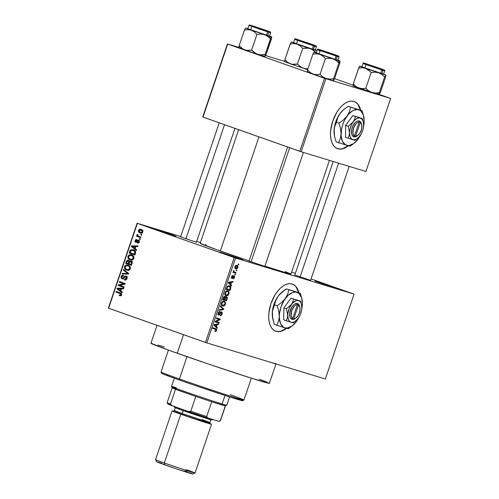 <?xml version="1.0" encoding="UTF-8"?>
<svg xmlns="http://www.w3.org/2000/svg" width="499" height="499" viewBox="0 0 499 499"><rect width="100%" height="100%" fill="white"/><g stroke="black" fill="none" stroke-linecap="round" stroke-linejoin="round"><path stroke-width="0.75" d="M170.783 234.274L176.041 236.277L169.641 234.343L152.357 228.255L170.783 234.274L175.816 236.245L168.731 234.043L152.357 228.261L170.783 234.274L170.433 234.599L170.783 234.274M238.06 258.045L243.319 260.054L236.919 258.114L219.635 252.032L238.06 258.045L243.094 260.023L236.002 257.815L219.635 252.032L238.06 258.045L237.705 258.37L238.06 258.045M333.532 287.137L338.79 289.146L332.39 287.206L315.106 281.124L333.532 287.137L338.565 289.114L331.479 286.906L315.106 281.124L333.532 287.137L333.182 287.461L333.532 287.137M358.02 104.653L360.34 110.048A25.006 13.76 109.5 0 0 354.072 101.478M332.733 121.101A25.006 13.76 -70.5 0 1 354.234 101.534A25.006 13.76 -70.5 0 1 360.665 110.167L358.351 104.771L356.336 102.669L353.922 101.428L351.196 101.104L348.271 101.696L345.252 103.193L342.264 105.532L339.407 108.62L336.806 112.344L332.733 121.101L330.669 130.47L330.5 134.936L330.924 139.021L331.922 142.577L333.457 145.458L335.471 147.561L337.892 148.796L340.611 149.126L343.537 148.527L348.327 145.758A25.006 13.76 -70.5 0 1 337.574 148.696A25.006 13.76 -70.5 0 1 332.733 121.101M296.231 287.212L298.545 292.607A25.006 13.76 109.5 0 0 292.277 284.037M270.945 303.654A25.006 13.76 -70.5 0 1 292.445 284.093A25.006 13.76 -70.5 0 1 298.876 292.72L296.556 287.324L294.547 285.222L292.127 283.987L289.408 283.657L286.482 284.255L283.463 285.746L280.469 288.085L277.619 291.173L275.011 294.897L270.945 303.654L268.88 313.023L268.712 317.489L269.136 321.581L270.134 325.13L271.668 328.011L273.683 330.113L276.097 331.355L278.822 331.679L281.748 331.087L286.532 328.317A25.006 13.76 -70.5 0 1 275.779 331.249A25.006 13.76 -70.5 0 1 270.945 303.654M264.832 266.404L249.525 261.208M196.406 242.227L181.1 237.025M310.59 280.351L295.283 275.149M269.391 383.332L252.026 378.398L210.148 364.619L168.275 350.067L150.948 343.262A62.518 1.26 18.7 0 0 177.245 353.267L183.532 334.698L177.245 353.267A62.518 1.26 18.7 0 0 237.898 373.857A62.518 1.26 18.7 0 0 269.391 383.344L276.072 363.609A62.518 1.26 -161.3 0 1 266.079 360.958L206.817 342.9L235.54 258.033L354.059 294.148L325.336 379.015L266.079 360.958L325.336 379.015L354.059 294.148L311.07 278.935L354.059 294.148L235.54 258.033L137.362 223.371L108.639 308.232L205.451 342.445L234.174 257.578L235.54 258.033L206.817 342.9L262.611 359.891M220.333 251.009L258.969 136.876L220.333 251.009A47.929 0.967 18.7 0 0 249.088 260.902L216.759 249.737L200.174 243.337A47.929 0.967 18.7 0 0 220.333 251.009M137.088 223.246L180.725 236.545L137.362 223.371L234.174 257.578L205.451 342.445L206.817 342.9L108.364 308.108L137.088 223.246M196.681 241.404L200.436 242.551L196.681 241.404M237.842 267.495L237.811 265.917L236.713 265.237L235.628 265.562L234.836 267.059L234.973 268.175L236.052 268.861L237.15 268.556L237.842 267.495L237.449 267.358L237.842 267.495C238.098 266.154 237.805 265.418 236.963 265.293L234.948 266.616C234.698 267.938 234.979 268.668 235.802 268.805L237.842 267.495M236.046 272.635L234.068 271.905L233.806 270.47L233.42 271.182L233.7 271.924L233.251 271.787L233.039 272.417L235.834 273.265L236.046 272.635L234.068 271.905L233.806 270.47L233.7 271.924L233.251 271.787L233.039 272.417L235.834 273.265L236.046 272.635M234.43 277.581L234.555 276.377L233.875 275.754L231.867 277.625L232.821 275.51L231.923 275.941L231.368 277.575L231.561 278.199L232.21 278.373L233.9 276.434L234.012 277.506L233.014 278.841L234.062 278.323L234.43 277.581L234.037 277.438L234.43 277.581L234.043 275.785L231.998 277.737L231.935 276.826L232.821 275.51L231.53 276.727L231.848 278.386L233.588 276.521L233.9 276.434L234.043 277.413L233.014 278.841L234.43 277.581M230.6 288.74L230.6 286.619L228.579 285.678L227.263 286.476L226.134 289.408L229.977 290.58L230.6 288.74L230.151 288.584L230.6 288.74C230.987 286.931 230.607 285.939 229.459 285.771L227.139 286.675L226.134 289.408L229.977 290.58L230.6 288.74M227.139 298.951L227.064 296.936L226.053 296.712L225.429 297.267L225.168 296.537L224.438 296.337L223.583 297.105L222.641 299.724L226.484 300.897L227.139 298.951L226.702 298.795L227.139 298.951C227.538 297.678 227.376 296.924 226.658 296.693L225.429 297.267L224.849 296.344L223.303 297.772L222.641 299.724L226.484 300.897L227.139 298.951M223.733 309.031L220.558 305.887L220.333 306.542L223.165 309.237L219.273 309.686L219.049 310.334L223.521 309.642L223.733 309.031L222.435 308.569L223.733 309.031L220.558 305.887L220.333 306.542L223.165 309.237L219.273 309.686L219.049 310.334L223.521 309.642L223.733 309.031M219.198 322.423L216.123 321.487L220.09 319.778L220.321 319.104L216.479 317.938L216.267 318.562L219.342 319.503L215.368 321.213L215.144 321.886L218.98 323.053L219.198 322.423L216.123 321.487L220.09 319.778L220.321 319.104L216.479 317.938L216.267 318.562L219.342 319.503L215.368 321.213L215.144 321.886L218.98 323.053L219.198 322.423M215.942 331.311L216.603 330.219L216.51 329.078L213.135 327.806L212.923 328.429L216.129 329.614L215.948 330.556L215.05 330.762L214.888 331.405L215.874 331.355L215 330.98L215.942 331.311L216.547 330.413L215.743 328.598L213.135 327.806L212.923 328.429L216.048 329.483L216.111 330.244L215.05 330.762L214.888 331.405L215.942 331.311M217.414 327.687L216.447 326.795L217.184 324.624L218.518 324.431L218.737 323.77L214.221 324.606L213.996 325.267L217.19 328.348L217.414 327.687L215.986 327.182L217.414 327.687L216.447 326.795L217.184 324.624L218.518 324.431L218.737 323.77L214.221 324.606L213.996 325.267L217.19 328.348L217.414 327.687M218.768 314.476L218.55 313.11L218.107 312.954L218.55 313.11L219.722 312.093L218.812 311.775L219.722 312.093L219.884 311.451L218.094 312.992L218.543 315.1L221.419 312.418L220.633 312.137L221.419 312.418L221.643 313.89L220.071 315.767C220.864 315.979 221.531 315.418 222.074 314.083L222.248 312.561L221.325 311.75L219.273 314.364L218.543 314.326L218.768 312.617L219.722 312.093L219.884 311.451L219.41 311.445L218.094 312.992L218.175 314.869L219.404 314.863L221.257 312.399L221.737 312.736L221.643 313.89L220.071 315.767L221.163 315.518L222.074 314.083L221.631 313.927L222.074 314.083L221.625 311.788L220.383 312.461L219.229 314.401L218.73 314.464M224.194 305.85L225.186 304.764L225.604 303.143L224.612 301.352L223.564 301.115L222.361 301.627L221.282 304.234L222.336 305.943L224.194 305.85L223.234 305.513L224.194 305.85L225.411 304.228L225.429 302.251L224.263 301.209C223.234 300.778 222.304 301.384 221.469 303.024C221.132 304.858 221.531 305.875 222.673 306.068L224.194 305.85M227.687 295.533L228.679 294.447L229.097 292.826L228.105 291.036L227.057 290.798L225.854 291.316L224.775 293.917L225.829 295.626L227.687 295.533L226.727 295.196L227.687 295.533L228.904 293.911L228.922 291.934L227.756 290.892C226.727 290.462 225.798 291.067 224.962 292.707C224.625 294.541 225.024 295.558 226.159 295.751L227.687 295.533M231.748 285.347L230.781 284.455L231.517 282.278L232.852 282.085L233.07 281.43L228.554 282.266L228.33 282.921L231.524 286.002L231.748 285.347L230.313 284.842L231.748 285.347L230.781 284.455L231.517 282.278L232.852 282.085L233.07 281.43L228.554 282.266L228.33 282.921L231.524 286.002L231.748 285.347M235.441 274.431L234.892 274.263L234.68 274.893L235.229 275.061L235.441 274.431L234.892 274.263L234.68 274.893L235.229 275.061L235.441 274.431M236.9 270.127L236.351 269.959L236.139 270.589L236.688 270.751L236.9 270.127L236.351 269.959L236.139 270.589L236.688 270.751L236.9 270.127M238.902 264.208L238.354 264.04L238.142 264.663L238.69 264.832L238.902 264.208L238.354 264.04L238.142 264.663L238.69 264.832L238.902 264.208M141.011 234.299L141.828 234.592L141.616 235.216L140.799 234.929L141.011 234.299L140.799 234.929L141.616 235.216L141.828 234.592L141.011 234.299M138.816 236.339L140.98 237.1L140.768 237.73L136.589 236.252L136.801 235.628L137.468 235.859L136.951 235.01L137.406 234.33L137.942 234.723L137.824 235.746L138.816 236.339L137.998 235.915L137.942 234.723L137.406 234.33L136.982 234.848L137.468 235.859L136.801 235.628L136.589 236.252L140.768 237.73L140.98 237.1L138.816 236.339M139.552 238.603L140.375 238.896L140.157 239.526L139.34 239.233L139.552 238.603L139.34 239.233L140.157 239.526L140.375 238.896L139.552 238.603M138.554 240.063L136.788 241.017L137.587 241.26L136.788 241.017L136.308 241.653L137.125 241.903L135.89 241.734L136.982 242.065L135.89 241.734L135.653 240.743L136.601 240.175L136.738 239.52L135.054 240.555L135.659 240.736L135.054 240.555L135.79 242.395L138.011 240.755L139.464 241.036L138.441 240.724L138.803 241.803L139.408 241.984L138.803 241.803L137.662 242.458L138.903 242.838L137.662 242.458L137.524 243.113L139.389 242.052L138.554 240.063L139.034 240.331L139.389 242.052L138.073 243.156L137.524 243.113L137.662 242.458L138.622 242.158L138.685 240.874L138.061 240.724L136.801 242.233L136.021 242.452L135.029 241.703L135.004 240.699L135.728 239.626L136.738 239.52L136.601 240.175L135.653 240.743L135.684 241.585L136.102 241.753L137.481 240.15L138.46 240.031M135.148 248.658L136.676 249.812L136.458 250.467L131.362 246.531L131.58 245.87L138.005 245.895L137.78 246.55L135.884 246.487L135.148 248.658L135.884 246.487L137.78 246.55L138.005 245.895L131.58 245.87L131.362 246.531L136.458 250.467L136.676 249.812L135.148 248.658M131.736 254.927C130.183 254.259 128.923 254.715 127.969 256.305L128.648 256.511L127.969 256.305C127.756 258.195 128.493 259.355 130.17 259.798L132.347 259.873L133.857 258.388L133.258 259.349L132.073 259.948L129.191 259.337L128.206 258.376L127.831 257.203L128.237 255.738L129.172 254.927L130.713 254.69L132.765 255.438L133.832 256.742L133.938 258.114L133.589 256.28L131.493 254.846M128.243 265.243C126.69 264.576 125.43 265.031 124.476 266.616L125.155 266.828L124.476 266.616C124.27 268.512 125 269.672 126.677 270.115L128.854 270.19L130.364 268.705L129.765 269.666L128.58 270.265L125.698 269.653L124.713 268.693L124.338 267.52L124.75 266.054L125.679 265.243L127.22 265.006L129.272 265.755L130.339 267.059L130.445 268.431L130.096 266.597L128 265.162M119.255 295.614L120.764 295.726L121.507 294.89L120.671 295.757L119.255 295.614L119.392 294.959L120.733 294.834L120.714 293.861L115.955 292.04L116.167 291.41L120.983 293.231L121.531 293.911L121.507 294.89C121.644 293.699 121.163 293 120.066 292.788L116.167 291.41L115.955 292.04L120.639 293.792L120.845 294.622L119.392 294.959L119.454 295.676M120.814 291.004L122.349 292.152L122.124 292.813L117.028 288.871L117.253 288.21L123.671 288.235L123.446 288.89L121.55 288.827L120.814 291.004L121.55 288.827L123.446 288.89L123.671 288.235L117.253 288.21L117.028 288.871L122.124 292.813L122.349 292.152L120.814 291.004M119.529 285.266L124.126 286.888L123.914 287.518L118.169 285.49L118.4 284.817L123.902 283.794L119.292 282.166L119.511 281.542L125.249 283.569L125.024 284.243L119.529 285.266L125.024 284.243L125.249 283.569L119.511 281.542L119.292 282.166L123.902 283.794L118.4 284.817L118.169 285.49L123.914 287.518L124.126 286.888L119.529 285.266M126.029 276.009L124.338 276.483L125.093 276.714L124.338 276.483L123.671 277.463L124.313 277.662L123.671 277.463L122.954 278.317L123.671 278.536L122.299 278.311L121.781 276.808L123.315 275.959L123.459 275.305C122.398 274.974 121.613 275.404 121.101 276.589L121.781 276.795L121.101 276.589L122.23 278.978L125.829 276.646L127.07 277.02L125.829 276.646L126.378 278.261L127.058 278.467L126.378 278.261L124.525 279.297L126.141 279.789L124.525 279.297L124.388 279.951C125.567 280.338 126.447 279.87 127.033 278.554C127.376 277.294 127.045 276.446 126.029 276.009L127.052 276.97L127.033 278.554L125.935 279.908L124.575 280.008L124.525 279.297L125.611 279.228L126.253 278.561L126.197 276.87L125.093 276.708L123.552 278.654L122.361 279.01L121.107 278.062L121.101 276.589L122.074 275.361L123.459 275.305L123.315 275.959L122.286 276.066L121.712 277.039L121.837 277.962L122.791 278.367L124.713 276.147L125.966 275.991M123.584 269.491L128.661 273.489L128.455 274.107L122.08 273.939L122.299 273.29L127.875 273.602L123.365 270.146L123.584 269.491L123.365 270.146L127.875 273.602L122.299 273.29L122.08 273.939L128.455 274.107L128.661 273.489L127.058 273.009L128.661 273.496L123.584 269.491M131.031 260.908L129.335 261.264L130.139 261.513L128.362 260.16L126.334 261.376L127.02 261.588L126.334 261.376L125.673 263.329L131.412 265.362L132.073 263.416C132.453 262.137 132.11 261.301 131.031 260.908L132.26 262.387L131.412 265.362L125.673 263.329L127.139 260.253L128.53 260.235L129.335 261.264L130.919 260.871M133.433 249.799L130.202 250.298L130.969 250.529L130.202 250.298L129.759 251.253L130.439 251.459L129.759 251.253L129.166 253.012L134.905 255.045L135.528 253.205C135.822 251.346 135.123 250.211 133.433 249.799L134.886 250.61L135.634 251.677L134.905 255.045L129.166 253.012L130.532 249.949L133.139 249.706M141.186 229.44C140.063 228.941 139.159 229.278 138.472 230.438L139.084 230.625L138.472 230.438C138.31 231.81 138.828 232.646 140.044 232.952L140.419 233.07L140.044 232.952C141.186 233.476 142.103 233.145 142.801 231.973C142.964 230.588 142.427 229.74 141.186 229.44L142.514 230.282L142.864 231.742L141.959 232.964L140.231 233.014L138.741 232.11L138.41 230.663L139.296 229.453L140.986 229.378M295.352 273.377L291.653 272.067L295.352 273.377M269.067 361.856L266.079 360.958M390.636 98.465L365.917 171.488L301.171 151.758L325.891 78.736L390.636 98.465L379.365 94.461L390.636 98.465L324.518 78.281L227.706 44.068L202.993 117.09L299.805 151.303L324.518 78.281L325.891 78.736L301.171 151.758L365.917 171.488L390.636 98.465M202.719 116.972L227.438 43.949L238.859 47.43L227.706 44.068L324.518 78.281L299.805 151.303L301.171 151.758L202.719 116.972L227.438 43.949L202.719 116.972M265.611 55.582L284.623 61.371L265.611 55.582M353.08 85.167L334.573 78.63L353.08 85.167M374.337 92.97L374.843 93.176L374.337 92.97M328.579 79.023L329.084 79.235L328.579 79.023M260.154 54.846L260.659 55.052L260.154 54.846M305.912 68.793L306.417 68.999L305.912 68.793M285.21 271.606L290.761 273.882L289.015 273.689L264.913 266.16A47.929 0.967 18.7 0 0 290.973 274.063L329.459 160.379M310.054 280.145L294.797 275.005M195.87 242.027L180.613 236.882M264.295 266.204L249.038 261.058M238.641 129.69L200.174 243.331L201.047 243.431M205.544 244.672L206.249 244.884M259.424 379.221L266.846 382.084M157.017 325.329L150.948 343.25L152.089 343.387M157.952 345.002L164.408 346.967M119.498 294.99L121.145 295.495M121.644 295.645L119.392 294.959M121.519 294.828L120.845 294.622L121.519 294.828M121.575 294.079L120.639 293.792L121.575 294.079M121.538 293.93L119.897 293.431L121.538 293.93M121.525 293.899L115.955 292.04L118.151 292.707L118.332 292.171L118.151 292.707L121.525 293.899M118.774 289.401L117.028 288.871L118.774 289.401M119.086 288.771L117.253 288.21L119.086 288.771M121.064 288.884L121.531 288.89L121.064 288.884M120.215 290.555L117.752 288.703L121.488 289.015L120.808 288.809L120.215 290.555L120.895 290.761L120.215 290.555L120.808 288.809L117.752 288.703L120.215 290.555M123.945 287.424L118.169 285.49L120.365 286.158L120.546 285.621L120.365 286.158L123.945 287.424M119.741 285.228L118.4 284.817L119.741 285.228M125.056 284.149L123.902 283.794L125.056 284.149M125.068 284.106L119.292 282.166L121.488 282.839L121.669 282.303L121.488 282.839L125.068 284.106M127.07 277.02L125.829 276.646M122.954 278.317L122.299 278.311M127.339 276.621L126.709 276.97M123.234 278.561L123.471 279.028M124.482 274.001L122.299 273.29L126.235 274.045L124.482 274.001M128.486 274.013L126.883 273.527L128.486 274.013M128.555 273.808L127.875 273.602L128.555 273.808M125.087 270.67L123.365 270.146L125.087 270.67M127.919 270.339L127.014 269.529M128 265.861L129.116 265.655M129.416 265.674L127.894 265.905M126.908 269.366L127.295 269.853M127.526 270.065L128.374 270.583M128.337 269.816L127.981 269.585M126.896 269.491L125.48 268.624L125.112 266.971L126.627 265.674L130.021 266.472L128.012 265.867C129.278 266.185 129.84 267.052 129.69 268.474C128.979 269.653 128.05 269.99 126.896 269.491C125.586 269.186 125 268.306 125.149 266.853L126.627 265.674L129.883 266.435M129.291 270.221L127.095 269.554L128.449 269.622L129.69 268.474L130.376 268.68L129.69 268.474L129.378 266.74L128.012 265.867M127.869 263.996L128.05 263.466L127.869 263.996M131.667 261.794L131.979 261.582M132.354 261.47L131.617 261.844M129.335 260.921L128.836 261.389M128.268 263.547L126.553 262.942L126.927 261.844L128.243 260.821L129.303 261.145L128.243 260.821L129.628 261.931L128.836 261.688L128.667 262.368L129.353 262.574L128.667 262.368L128.268 263.547L128.954 263.753L128.268 263.547L128.836 261.532L127.813 260.759L127.226 261.127L126.553 262.942L128.268 263.547M129.303 261.145L128.243 260.821M130.956 264.495L128.942 263.784L129.36 262.543L130.825 261.538L132.173 261.944L130.825 261.538L132.247 262.699L131.555 262.486L131.405 263.16L132.085 263.372L131.405 263.16L130.956 264.495L131.636 264.701L130.956 264.495L131.499 262.143L130.37 261.464L129.572 262.031L128.942 263.784L130.956 264.495M132.173 261.944L130.825 261.538M131.412 260.023L130.507 259.212M131.493 255.544L132.609 255.338M132.909 255.357L131.387 255.588M130.401 259.05L130.788 259.542M131.019 259.748L131.861 260.266M131.823 259.499L131.474 259.268M130.389 259.174L128.973 258.307L128.605 256.654L130.12 255.357L133.514 256.155L131.505 255.55C132.771 255.868 133.333 256.736 133.183 258.158C132.472 259.337 131.543 259.673 130.389 259.174C129.079 258.869 128.493 257.989 128.642 256.536L130.12 255.357L133.37 256.118M132.784 259.904L130.588 259.237L131.942 259.305L133.183 258.158L133.863 258.363L133.183 258.158L132.871 256.424L131.505 255.55M131.356 253.685L131.536 253.149L131.356 253.685M133.114 250.392L134.293 250.186M134.337 250.192L132.728 250.623M134.449 254.178L130.046 252.625L130.838 250.654L133.208 250.423L135.316 251.066L132.971 250.348L135.566 251.49L134.53 251.172L134.83 253.049L135.51 253.255L134.83 253.049L134.449 254.178L135.129 254.384L134.449 254.178L134.83 251.533L133.208 250.423L131.1 250.429L130.046 252.625L134.449 254.178M135.316 251.066L133.208 250.423M133.102 247.061L131.362 246.531L133.102 247.061M133.414 246.425L131.58 245.87L133.414 246.425M135.397 246.543L135.865 246.543L135.397 246.543M134.549 248.209L132.085 246.363L135.822 246.674L135.135 246.462L134.549 248.209L135.229 248.421L134.549 248.209L135.135 246.462L132.085 246.363L134.549 248.209M138.011 240.755L138.441 240.724M138.423 240.718L139.464 241.029M140.169 239.489L139.34 239.233L140.169 239.489M140.799 237.636L136.589 236.252L138.784 236.925L138.965 236.389L138.784 236.925L140.799 237.636M138.329 236.127L137.468 235.859L138.329 236.127M137.743 235.079L136.982 234.848L137.743 235.079M141.629 235.179L140.799 234.929L141.629 235.179M141.323 233.152L140.749 232.478M141.379 230.189L142.14 229.927M142.203 229.92L141.148 230.363M140.724 232.422L141.342 233.17M140.256 232.328L139.065 230.669L141.011 230.083L142.726 230.607L141.011 230.083L142.814 231.929L140.256 232.328L141.46 232.447L142.234 231.667L141.934 230.632L140.755 230.002L139.421 230.164L139.171 231.555L142.62 233.052M143.045 230.7L141.011 230.083M215.562 329.234L212.967 328.317L216.048 329.483M213.135 327.806L213.397 328.467M216.104 330.257L216.547 330.413L216.104 330.257M213.397 328.485L213.061 327.737M217.371 324.026L218.518 324.431L217.371 324.026M216.136 324.25L217.184 324.624L216.136 324.25M215.081 326.315L216.447 326.795L215.081 326.315M216.073 326.446L214.133 324.874L216.666 324.699L215.649 324.344L216.666 324.699L216.073 326.446L214.732 325.972L216.073 326.446L214.526 325.011L216.666 324.699L216.073 326.446M215.867 321.4L215.699 321.892L218.98 323.053L215.194 321.736L215.699 321.892L215.867 321.4M216.31 318.431L219.342 319.503L216.31 318.431M216.99 318.094L216.816 318.605L216.99 318.094M219.323 319.51L220.09 319.778L219.323 319.51M215.368 321.225L216.123 321.487L215.368 321.225M217.913 314.177L218.737 314.464L217.913 314.177M222.535 309.293L223.521 309.642L222.535 309.293M222.81 301.327L225.429 302.251L222.81 301.327M224.968 304.072L225.411 304.228L224.968 304.072M224.039 301.833L224.912 302.488L224.962 304.097L223.97 305.363L222.891 305.444C221.993 305.326 221.668 304.565 221.918 303.155L222.754 301.995L224.039 301.833C224.899 301.97 225.205 302.725 224.962 304.097L222.891 305.444L222.167 305.039L221.918 303.155L221.481 302.999L221.918 303.155L223.078 301.833L222.404 301.596L224.039 301.833L222.729 301.371L224.132 301.864L222.729 301.371M223.365 299.25L223.203 299.737L226.484 300.897L222.691 299.581L223.203 299.737L223.365 299.25M224.862 297.067L225.429 297.267L224.862 297.067L224.45 299.581L222.86 299.076L223.303 299.232L223.671 298.14L223.234 297.984L223.671 298.14L224.706 296.986L223.87 296.693L224.706 296.986L225.037 297.735L224.45 299.581L223.303 299.232L224.02 297.304L224.862 297.067M226.247 300.13L224.456 299.562L224.899 299.718L225.317 298.483L224.874 298.327L225.317 298.483L226.452 297.323L225.61 297.024L226.452 297.323L226.696 298.801L226.247 300.13L224.899 299.718L225.648 297.728L226.452 297.323L226.877 298.053L226.247 300.13M226.303 291.011L228.922 291.934L226.303 291.011M228.461 293.755L228.904 293.911L228.461 293.755M227.532 291.516L228.405 292.171L228.486 293.668L227.75 294.847L226.378 295.127C225.486 295.009 225.161 294.248 225.411 292.844L226.24 291.678L227.532 291.516C228.386 291.653 228.698 292.408 228.448 293.78L226.378 295.127L225.66 294.728L225.411 292.844L224.968 292.682L225.411 292.844L226.571 291.516L225.891 291.279L227.532 291.516L226.222 291.054L227.625 291.547L226.222 291.054M226.858 288.933L226.696 289.42L229.977 290.58L226.184 289.264L226.696 289.42L226.858 288.933M229.74 289.813L226.353 288.759L226.796 288.915L227.17 287.804L226.727 287.649L227.17 287.804L227.55 286.931L227.089 286.769L229.241 286.395L227.875 285.915L230.095 286.937L229.74 289.813L226.796 288.915L227.756 286.688L229.241 286.395L230.338 287.667L229.74 289.813M231.704 281.679L232.852 282.085L231.704 281.679M230.469 281.91L231.517 282.278L230.469 281.91M229.415 283.968L230.781 284.455L229.415 283.968M230.407 284.106L228.461 282.528L231 282.359L229.983 281.997L231 282.359L230.407 284.106L229.06 283.632L230.407 284.106L228.854 282.671L231 282.359L230.407 284.106M233.158 276.172L233.9 276.434L233.158 276.172M233.052 276.334L233.588 276.521L233.052 276.334M232.715 276.914L233.226 277.088L232.715 276.914M231.954 275.91L232.653 276.159L231.954 275.91M231.542 276.683L231.935 276.826L231.542 276.683M231.368 277.513L231.998 277.737L231.368 277.513M234.686 274.868L235.229 275.061L234.686 274.868M233.083 272.292L235.834 273.265L233.083 272.292M233.688 270.608L234.15 270.77L233.688 270.608M233.451 271.038L233.944 271.213L233.451 271.038M233.557 271.724L234.068 271.905L233.557 271.724M234.599 272.198L234.068 271.905M236.146 270.564L236.688 270.751L236.146 270.564M236.015 268.175L234.948 266.609L236.776 265.93L235.659 265.537L237.1 266.073L237.518 266.765L237.144 267.888L236.37 268.237L235.341 266.753L236.776 265.93L237.449 267.358L236.015 268.175L234.836 267.757L235.896 268.131M236.776 265.93L235.659 265.537M238.142 264.663L238.69 264.832L238.148 264.645M229.241 286.395L227.881 285.915M275.616 331.186A25.006 13.76 109.5 0 0 286.183 328.211L281.417 330.968M275.766 331.236L278.492 331.567M337.405 148.633A25.006 13.76 109.5 0 0 347.978 145.658L343.212 148.415M337.561 148.683L340.281 149.008M242.427 400.516L230.756 397.304L194.242 385.197L179.659 380.126L179.44 378.972A43.762 0.886 -161.3 0 1 161.034 371.98A43.762 0.886 18.7 0 0 179.44 378.972L186.988 356.679L179.44 378.972L179.659 380.126A42.721 0.861 18.7 0 0 220.739 394.079A42.721 0.861 18.7 0 0 242.608 400.691L243.924 400.036A43.762 0.886 -161.3 0 1 221.525 393.262A43.762 0.886 -161.3 0 1 179.44 378.972A43.762 0.886 18.7 0 0 221.899 393.38A43.762 0.886 18.7 0 0 243.942 400.023L251.334 378.18M230.332 394.721A43.762 0.886 -161.3 0 1 243.924 400.036M168.425 350.117L161.034 371.961L161.688 373.302A42.721 0.861 18.7 0 0 179.659 380.126L164.757 374.674L161.882 373.445L162.468 373.377M166.473 374.481L168.512 375.092M235.809 397.859L240.886 399.818M284.648 61.633L292.14 64.315L297.398 64.078L300.186 66.604L303.461 68.301L290.462 63.884L303.461 68.301L307.908 68.862L303.461 68.301L307.64 69.642L301.764 67.583L297.398 64.078L302.712 48.372L306.461 47.991L310.141 48.565L313.416 50.262L316.204 52.788L311.838 49.282L297.142 44.149L300.173 45.846L302.712 48.372L297.398 64.078L293.867 64.458L290.462 63.884L287.436 62.182L284.892 59.662L284.885 61.527M291.466 42.084L293.574 42.534L291.385 41.935L290.599 43.139L284.892 59.662L290.206 43.956L293.736 43.575L297.142 44.149L291.385 41.935L290.206 43.956L293.736 43.575L297.142 44.149L291.466 42.084M298.333 39.795L314.601 45.415L298.333 39.795M294.759 39.39L314.545 46.189A0.624 0.524 -73.1 0 0 314.251 45.421L297.186 39.39A0.624 0.524 -73.1 0 0 297.167 39.384A0.624 0.524 106.9 0 1 297.186 39.39L314.251 45.421A0.624 0.524 106.9 0 1 314.545 46.189L296.493 39.808M316.378 46.675C315.437 45.309 318.331 46.856 312.823 44.642L297.167 39.384C295.377 38.672 294.541 38.648 294.666 39.321L293.531 42.677L301.196 45.509L313.409 49.544L314.545 46.189L313.409 49.544L315.243 50.025L316.378 46.675L314.545 46.189L316.279 46.607M337.885 60.092L340.05 61.009L336.837 60.092L321.281 54.902L314.127 52.32L316.31 52.576L314.052 52.17L312.873 54.185L316.403 53.811L319.809 54.385L322.834 56.081L325.379 58.608L329.128 58.227L332.808 58.801L336.083 60.491L338.871 63.024L340.05 61.009L337.879 60.416L338.871 63.024L340.05 61.009L339.863 63.017L334.542 78.723L333.369 80.744L333.557 78.73L338.871 63.024L333.557 78.73L329.802 79.11L326.128 78.536L322.853 76.84L320.059 74.314L325.379 58.608L320.059 74.314L316.534 74.694L313.129 74.12L310.097 72.417L307.559 69.897L312.873 54.185L307.559 69.897L307.546 71.762M284.704 61.67L284.892 59.662L287.436 62.182L290.462 63.884L284.929 61.708M315.218 49.856L317.164 50.617M317.158 50.736L297.142 44.149L300.173 45.846L302.712 48.372L308.32 48.135L316.946 50.68M295.358 43.164L294.354 42.87M293.524 42.683L315.243 50.031M315.031 49.912L314.414 49.657M315.293 49.881L316.996 50.549M300.51 40.806L312.63 44.742L300.51 40.806M257.652 27.875L253.055 26.123L262.237 29.085L254.808 26.615L266.865 30.801L257.652 27.875M185.871 238.94L224.538 124.706L185.871 238.94M371.867 65.962L381.043 68.912L371.867 65.962M376.427 67.209L367.245 64.259L376.427 67.209M338.609 163.167L300.055 277.064L338.609 163.167M323.227 50.998L335.291 54.977L323.227 50.998M289.676 147.723L251.003 261.969L289.676 147.723M174.313 378.223L171.513 386.507L172.167 387.842A28.131 0.568 18.7 0 0 175.498 389.251A28.131 0.568 18.7 0 0 195.795 396.424A28.131 0.568 18.7 0 0 211.719 401.739A28.131 0.568 18.7 0 0 220.963 404.677L222.117 403.978A29.179 0.586 -161.3 0 1 191.298 393.798A29.179 0.586 -161.3 0 1 171.513 386.519A29.179 0.586 -161.3 0 1 176.172 387.742M171.513 386.507A29.179 0.586 18.7 0 0 191.03 393.711A29.179 0.586 18.7 0 0 222.117 403.978L225.005 395.464L222.117 403.978A29.179 0.586 18.7 0 0 226.783 405.213L229.59 396.93M219.13 421.318L220.284 420.676L218.649 421.268A27.089 0.549 18.7 0 0 219.123 421.331L220.439 420.682A28.131 0.568 -161.3 0 1 220.284 420.676L225.292 405.874L220.284 420.676A28.131 0.568 18.7 0 0 220.452 420.669L225.461 405.868A28.131 0.568 -161.3 0 1 225.292 405.874A28.131 0.568 18.7 0 0 225.454 405.874L226.771 405.225A29.179 0.586 -161.3 0 1 222.117 403.978L220.963 404.677A28.131 0.568 18.7 0 0 225.292 405.874L211.719 401.739A28.131 0.568 -161.3 0 1 195.795 396.424L175.498 389.251A28.131 0.568 -161.3 0 1 172.161 387.829L167.153 402.631A28.131 0.568 18.7 0 0 170.483 404.053L175.498 389.251L170.483 404.053A28.131 0.568 -161.3 0 1 167.159 402.643A28.131 0.568 -161.3 0 1 167.327 402.624M172.336 387.823L176.658 389.02M167.159 402.643L167.807 403.965A27.089 0.549 18.7 0 0 172.099 405.724L188.503 411.525L190.78 411.226L195.795 396.424L190.78 411.226A28.131 0.568 18.7 0 0 206.705 416.54L207.671 417.925L188.503 411.525A27.089 0.549 18.7 0 0 207.671 417.925L218.649 421.268L207.671 417.925L206.705 416.54L211.719 401.739L206.705 416.54A28.131 0.568 -161.3 0 1 190.78 411.226L188.503 411.525L172.099 405.724L170.483 404.053L172.099 405.724L168.294 404.009M156.954 461.793L156.605 461.75A19.174 0.387 18.7 0 0 164.67 464.819L164.327 462.972A20.839 0.418 -161.3 0 1 155.563 459.648A20.839 0.418 18.7 0 0 164.327 462.972L180.825 414.226A20.839 0.418 -161.3 0 1 172.061 410.889A20.839 0.418 -161.3 0 1 173.615 411.245L172.436 411.107L180.825 414.226L164.327 462.972A20.839 0.418 18.7 0 0 184.543 469.84A20.839 0.418 18.7 0 0 195.04 473.002L211.539 424.25A20.839 0.418 -161.3 0 1 201.041 421.087A20.839 0.418 -161.3 0 1 180.825 414.226L202.756 421.649L211.158 424.206L210.042 423.57M174.744 407.321L174.382 407.278A19.798 0.399 18.7 0 0 182.709 410.446L182.515 409.405L182.709 410.446L211.532 419.765M198.982 419.609L202.226 420.744C207.204 422.485 214.888 425.354 207.384 423.077L181.374 414.395A1.042 0.574 109.5 0 0 182.254 413.571L206.898 421.805C214.009 423.957 206.723 421.243 202.008 419.59L209.898 422.597L210.902 419.634M173.353 411.263L174.369 410.571A18.756 0.38 18.7 0 0 182.254 413.571L183.252 410.64L182.254 413.571A18.756 0.38 18.7 0 0 200.448 419.753A18.756 0.38 18.7 0 0 209.898 422.597L210.285 423.763M210.085 423.589A20.839 0.418 -161.3 0 1 211.539 424.25M202.226 420.744L209.125 423.271M210.191 423.713L191.791 417.987L173.415 411.27M161.926 463.265L157.99 462.068M172.061 410.889L155.557 459.635L156.605 461.756L157.983 462.373L178.299 469.497L192.577 473.844M191.547 473.42L189.869 472.778M187.612 471.954L184.861 470.975M179.877 408.843L177.544 408.113M173.733 405.961L174.744 407.483L182.709 410.446A19.798 0.399 18.7 0 0 201.746 416.914A19.798 0.399 18.7 0 0 211.882 419.977L213.204 419.322M210.466 419.322L208.732 418.667M206.399 417.813L203.561 416.802M175.367 407.608L174.369 410.571L182.254 413.571A1.042 0.574 -70.5 0 1 181.374 414.395L182.098 413.927M186.27 469.659A20.839 0.418 -161.3 0 1 195.034 473.008A20.839 0.418 -161.3 0 1 184.362 469.777A20.839 0.418 -161.3 0 1 164.327 462.972L164.67 464.819A19.174 0.387 18.7 0 0 183.108 471.081A19.174 0.387 18.7 0 0 192.92 474.05L195.034 473.008M271.444 36.976L269.454 36.234L270.446 38.841L271.624 36.826L271.437 38.841L266.117 54.547L264.944 56.562L265.131 54.547L271.444 36.976M252.575 25.854L268.842 31.468L252.575 25.854M269.479 36.084L247.766 28.736L267.651 35.597L268.786 32.242L267.651 35.597L269.479 36.084L270.614 32.728L268.786 32.242A0.624 0.524 -73.1 0 0 268.493 31.481L251.427 25.449A0.624 0.524 -73.1 0 0 251.409 25.443A0.624 0.524 106.9 0 1 251.427 25.449L268.493 31.481A0.624 0.524 106.9 0 1 268.786 32.242L270.514 32.66M264.719 56.412L256.006 53.643L251.633 50.131L256.954 34.425L260.703 34.044L264.383 34.618L267.657 36.315L270.446 38.841L265.131 54.547L259.524 54.79L252.787 52.726L243.119 49.214L239.133 45.715L244.448 30.009L247.978 29.628L251.384 30.202L254.409 31.905L256.954 34.425L251.633 50.131L246.375 50.368L239.121 47.586M269.46 35.916L270.957 36.676L261.158 33.558L245.627 27.994L244.448 30.009L239.133 45.715L239.171 47.767M264.944 56.524L266.117 54.547L271.437 38.841L271.699 36.97M245.627 27.994L247.816 28.593L245.627 27.994L244.448 30.009L247.978 29.628L251.384 30.202L245.627 27.994M269.273 35.965L268.655 35.71M249.6 29.223L248.596 28.923M249.001 25.449L268.786 32.242L250.735 25.867M264.383 34.618L251.384 30.202L254.409 31.905L256.954 34.425L260.703 34.044L264.383 34.618L267.657 36.315L270.446 38.841L269.454 36.234L264.383 34.618M269.529 35.94L271.624 36.826M238.89 47.686L244.703 49.937L241.672 48.241L239.133 45.715L238.946 47.729M244.703 49.937L257.702 54.354L254.428 52.663L251.633 50.131L248.109 50.511L244.703 49.937M257.702 54.354L264.944 56.562L265.131 54.547L261.376 54.927L257.702 54.354M378.909 94.536L379.309 94.536L380.307 92.671L379.128 94.685L379.315 92.671L375.566 93.051L371.886 92.477L376.957 94.093L379.315 92.671L375.566 93.051L371.886 92.477L368.611 90.787L365.823 88.254L371.137 72.548L374.886 72.168L378.566 72.742L381.841 74.438L384.629 76.965L385.808 74.95L385.621 76.965L380.307 92.671L385.621 76.965L385.808 74.95L365.567 68.326L368.599 70.028L371.137 72.548L365.823 88.254L362.293 88.635L358.887 88.061L355.856 86.358L353.317 83.838L353.311 85.709M359.891 66.267L362 66.71L359.81 66.118L359.024 67.321L353.317 83.838L358.631 68.132L362.162 67.752L365.567 68.326L359.81 66.118L358.631 68.132L362.162 67.752L365.567 68.326L359.891 66.267M366.759 63.978L383.026 69.598L366.759 63.978M363.185 63.573L382.97 70.365A0.624 0.524 -73.1 0 0 382.677 69.598L365.611 63.573A0.624 0.524 -73.1 0 0 365.592 63.566A0.624 0.524 106.9 0 1 365.611 63.573L382.677 69.598A0.624 0.524 106.9 0 1 382.97 70.365L364.919 63.991M383.669 74.208L361.95 66.86L381.835 73.721L382.97 70.365L381.835 73.721L383.457 74.183L384.804 70.852L382.97 70.365L384.704 70.783M379.128 94.648L379.315 92.671L384.629 76.965L379.315 92.671L376.957 94.093L353.354 85.89M379.309 94.536L376.957 94.093L379.165 94.679M383.644 74.039L385.808 74.95L378.566 72.742L381.841 74.438L384.629 76.965L385.889 75.093M363.783 67.346L362.779 67.047M383.457 74.089L382.839 73.833M383.719 74.064L385.864 74.993M369.921 71.214L371.137 72.548L374.886 72.168L378.566 72.742L365.567 68.326L369.921 71.214M353.074 85.809L358.887 88.061L355.856 86.358L353.317 83.838L353.13 85.853M358.887 88.061L371.886 92.477L368.611 90.787L365.823 88.254L362.293 88.635L358.887 88.061M321 50.031L337.268 55.645L321 50.031M337.904 60.26L316.191 52.913L336.077 59.78L337.212 56.424L336.077 59.78L337.904 60.267L339.039 56.911L337.212 56.424A0.624 0.524 -73.1 0 0 336.919 55.657L319.853 49.626A0.624 0.524 -73.1 0 0 319.834 49.619A0.624 0.524 106.9 0 1 319.853 49.626L336.919 55.657A0.624 0.524 106.9 0 1 337.212 56.424L338.94 56.842M333.145 80.588L333.55 80.595L334.542 78.723L339.863 63.017L340.125 61.152M333.369 80.707L319.51 76.328L307.596 71.943M337.698 60.142L337.081 59.892M318.025 53.399L317.021 53.1M317.426 49.626L337.212 56.424L319.16 50.043M339.039 56.911C338.097 55.545 340.992 57.092 335.49 54.878L319.834 49.619A0.624 0.524 -73.1 0 0 319.123 50.312A0.624 0.524 -73.1 0 0 319.878 50.748M313.266 53.374L312.873 54.185L316.403 53.811L319.809 54.385L314.052 52.17L313.266 53.374M332.808 58.801L319.809 54.385L322.834 56.081L325.379 58.608L329.128 58.227L332.808 58.801L336.083 60.491L338.871 63.024L337.879 60.416L332.808 58.801M337.954 60.117L340.05 61.009M307.315 71.868L313.129 74.12L310.097 72.417L307.559 69.897L307.372 71.906M313.129 74.12L326.128 78.536L322.853 76.84L320.059 74.314L316.534 74.694L313.129 74.12M326.128 78.536L333.369 80.744L333.557 78.73L329.802 79.11L326.128 78.536M295.396 318.468L293.555 319.366L291.559 319.167L292.738 318.399L297.367 304.727L295.807 305.107L294.229 306.324L291.759 310.559L291.167 315.368L291.703 317.227L292.738 318.399A7.292 4.011 -70.5 0 1 291.759 310.559A7.292 4.011 -70.5 0 1 297.367 304.727L296.88 303.442A8.333 4.585 109.5 0 0 290.387 310.104A8.333 4.585 109.5 0 0 291.578 319.104L292.738 318.399L297.367 304.727L296.905 303.38L298.651 304.315L299.837 307.222M297.123 319.709L298.171 318.456A11.465 6.306 -70.5 0 1 295.82 320.951A11.465 6.306 -70.5 0 1 291.104 322.292L293.194 322.859L295.82 320.951M301.714 309.131L301.845 307.596A11.465 6.306 -70.5 0 1 298.171 318.456L300.286 314.676L301.558 310.403L301.845 307.602L301.365 303.947L300.485 302.113L299.207 300.916L291.029 298.128L300.541 301.153L291.029 298.128L293.574 299.026L292.844 301.752L291.391 304.421L286.414 308.819L283.869 307.92L291.029 298.128L283.869 307.92L286.414 308.819L287.717 315.274L287.281 318.194L286.226 320.738L283.682 319.84L283.869 307.92L283.682 319.84L291.104 322.292A11.465 6.306 -70.5 0 1 287.717 315.274L287.281 318.194L286.226 320.738L292.508 322.703M301.571 304.689L300.541 301.153L293.574 299.026L292.844 301.752L291.391 304.421L286.414 308.819L287.717 315.274A11.465 6.306 -70.5 0 1 291.391 304.421A11.465 6.306 -70.5 0 1 298.452 300.585A11.465 6.306 -70.5 0 1 301.571 304.689A11.465 6.306 -70.5 0 1 301.845 307.602M302.188 306.274L302.4 303.772A18.756 10.317 -70.5 0 1 301.689 309.573L302.4 303.772L301.621 297.784L299.207 293.668L296.855 292.283L295.514 292.046L292.614 292.483L288.11 295.358L284.018 300.467L280.962 307.035L279.415 314.064L279.346 318.474L280.694 323.926L283.588 327.263L284.829 327.812L287.592 327.98L292.083 325.972L296.387 321.537L298.982 317.233A18.756 10.317 -70.5 0 1 296.387 321.537L296.394 321.531M301.845 298.539L300.273 293.212L286.382 288.859L288.865 289.738L287.68 294.192L285.291 298.558L281.648 302.45L277.151 305.762L274.662 304.889L277.151 305.762L278.716 311.058L279.284 316.322L278.567 321.106L276.839 325.267L274.356 324.387L284.829 327.812A18.756 10.317 -70.5 0 1 279.284 316.322A18.756 10.317 -70.5 0 1 285.291 298.558A18.756 10.317 -70.5 0 1 296.855 292.283A18.756 10.317 -70.5 0 1 301.951 299.007L300.273 293.212L288.865 289.738L287.68 294.192L285.291 298.558L281.648 302.45L277.151 305.762L278.716 311.058L279.284 316.322L278.567 321.106L276.839 325.267L288.247 328.741L292.545 325.616A18.756 10.317 -70.5 0 1 284.829 327.812L288.247 328.741L290.561 327.157M302.4 303.772L302.4 303.772A18.756 10.317 -70.5 0 0 301.951 299.007M272.791 319.092L272.223 313.827A18.756 10.317 109.5 0 0 272.672 318.593L274.356 324.387L272.354 316.453L272.429 311.364L275.853 300.435L278.236 296.069L279.914 294.048L286.382 288.859L297.784 292.339L288.459 289.551M292.545 325.616A18.756 10.317 -70.5 0 0 296.387 321.537L296.394 321.524M273.708 306.885L275.853 300.435L278.236 296.069A18.756 10.317 109.5 0 0 272.223 313.827L272.429 311.364L273.708 306.885M282.933 291.31L282.078 291.984A18.756 10.317 109.5 0 0 278.236 296.069L281.879 292.177L286.382 288.859L291.036 290.337M282.54 291.628L278.236 296.069L275.804 300.049L273.907 304.546L272.36 311.569L272.679 318.624M299.855 300.991L297.635 300.435L295.863 300.704L292.227 303.373L289.277 308.201L287.798 313.896L288.191 318.93L289.077 320.763L290.349 321.961L291.921 322.441L294.616 321.761L298.165 318.462M301.502 304.409L300.541 301.153M299.918 307.434L299.718 306.529A8.333 4.585 109.5 0 0 297.978 303.772L298.464 305.057L293.836 318.73L292.657 319.497L291.559 319.167L289.963 316.809L289.726 312.979L291.616 307.396L294.161 304.409L296.905 303.38L297.997 303.71L298.464 305.057L293.836 318.73L295.389 318.35L297.71 316.26L298.963 314.108L300.018 310.409L299.83 307.085L298.464 305.057A7.292 4.011 -70.5 0 1 299.918 307.434A7.292 4.011 -70.5 0 1 296.263 317.782A7.292 4.011 -70.5 0 1 293.836 318.73L292.676 319.441A8.333 4.585 109.5 0 0 295.539 318.356L296.263 317.782M357.19 135.909L355.344 136.813L353.348 136.607L354.527 135.84L359.155 122.168L357.602 122.548L356.018 123.764L353.548 128L352.955 132.809L353.498 134.674L354.527 135.84A7.292 4.011 -70.5 0 1 353.548 128A7.292 4.011 -70.5 0 1 359.155 122.168L358.675 120.883A8.333 4.585 109.5 0 0 352.182 127.544A8.333 4.585 109.5 0 0 353.373 136.545L354.527 135.84L359.155 122.168L358.694 120.82L360.44 121.756L361.632 124.663M358.918 137.15L359.966 135.896M363.509 126.578L363.634 125.049A11.465 6.306 -70.5 0 1 359.96 135.903A11.465 6.306 -70.5 0 1 357.615 138.398A11.465 6.306 -70.5 0 1 352.899 139.739L354.982 140.306L357.615 138.398M361.644 118.438L355.363 116.473L354.639 119.192L353.18 121.862L348.202 126.266L349.506 132.715A11.465 6.306 -70.5 0 1 353.18 121.862A11.465 6.306 -70.5 0 1 360.247 118.026A11.465 6.306 -70.5 0 1 363.359 122.136L362.33 118.594L352.824 115.575L359.791 117.695L352.824 115.575L355.363 116.473L354.639 119.192L353.18 121.862L348.202 126.266L345.664 125.368L352.824 115.575L345.664 125.368L348.202 126.266L349.506 132.715L349.069 135.641L348.015 138.179L345.476 137.281L345.664 125.368L345.476 137.281L352.899 139.739A11.465 6.306 -70.5 0 1 349.506 132.715L349.069 135.641L348.015 138.179L354.302 140.144M363.983 123.721L364.189 121.213A18.756 10.317 -70.5 0 1 363.484 127.02L364.189 121.213L363.415 115.232L360.995 111.115L359.885 110.273L357.303 109.487L352.899 110.603L348.458 114.29L344.647 119.985L342.757 124.482L341.534 129.179L341.135 135.915L342.489 141.367L345.383 144.71L347.959 145.496L349.381 145.427L353.872 143.413L358.182 138.978L360.777 134.674A18.756 10.317 -70.5 0 1 358.182 138.978L358.182 138.972A18.756 10.317 -70.5 0 1 354.34 143.063A18.756 10.317 -70.5 0 1 346.618 145.253L350.036 146.182L354.34 143.063M363.74 116.448L362.062 110.659L358.644 109.73A18.756 10.317 -70.5 0 1 363.74 116.448A18.756 10.317 -70.5 0 1 364.189 121.213L364.189 121.207M363.634 115.986L362.062 110.659L350.248 106.992M344.722 108.751L343.867 109.431A18.756 10.317 109.5 0 0 340.031 113.51L343.674 109.618L348.171 106.306L350.66 107.185L349.468 111.639L347.086 116.005L343.443 119.891L338.946 123.209L336.457 122.33L337.648 117.876L340.031 113.51A18.756 10.317 109.5 0 0 334.018 131.274L334.729 126.49L336.457 122.33L338.946 123.209L340.511 128.499L341.073 133.763L340.355 138.547L338.634 142.708L336.145 141.828L334.579 136.539L334.018 131.274A18.756 10.317 109.5 0 0 334.467 136.04L334.018 131.274L334.729 126.49L337.648 117.876L340.031 113.51L343.674 109.618L348.171 106.306L352.824 107.778M334.579 136.539L336.145 141.828L346.618 145.253A18.756 10.317 -70.5 0 1 341.073 133.763L340.355 138.547L338.634 142.708L350.036 146.182L352.35 144.598M341.073 133.763A18.756 10.317 -70.5 0 1 347.086 116.005L343.443 119.891L338.946 123.209L340.511 128.499L341.073 133.763M347.086 116.005A18.756 10.317 -70.5 0 1 358.644 109.73L350.66 107.185L349.468 111.639L347.086 116.005M344.335 109.075L341.403 111.795L338.752 115.419L335.702 121.987L334.149 129.016L334.473 136.065M363.359 122.136A11.465 6.306 -70.5 0 1 363.634 125.049L363.16 121.388L361.681 118.874L359.423 117.883L356.735 118.562L354.022 120.814L351.689 124.295L350.105 128.474L349.506 132.715L349.98 136.377L351.458 138.89L353.716 139.882L356.405 139.202L359.124 136.951L361.451 133.47L363.035 129.291L363.634 125.049M363.297 121.85L362.33 118.594M361.713 124.881L361.507 123.977A8.333 4.585 109.5 0 0 359.773 121.22L360.253 122.505L355.625 136.177L354.446 136.944L353.348 136.607L351.758 134.256L351.521 130.42L352.731 126.147L355.045 122.66L356.879 121.282L358.694 120.82L359.791 121.157L360.253 122.505L355.625 136.177L357.184 135.797L359.505 133.701L361.232 130.345L361.887 126.652L361.282 123.671L360.253 122.505A7.292 4.011 -70.5 0 1 361.713 124.881A7.292 4.011 -70.5 0 1 358.057 135.229A7.292 4.011 -70.5 0 1 355.625 136.177L354.471 136.882A8.333 4.585 109.5 0 0 357.328 135.803L358.057 135.229M353.91 101.416L354.234 101.534M292.115 283.975L292.445 284.093M215.674 329.271L212.393 328.111M275.454 331.13L275.779 331.249M337.243 148.577L337.574 148.696M297.491 40.725L296.437 43.831M313.285 46.07L312.231 49.176M180.557 237.044L219.217 122.829M250.679 29.89L251.727 26.778M196.35 242.389L234.942 128.38M266.466 35.236L267.52 32.123M310.534 280.513L349.169 166.385M380.656 73.353L381.71 70.247M294.747 275.167L333.213 161.52M364.863 68.014L365.917 64.901M335.946 56.306L334.891 59.412M303.404 152.438L264.776 266.572M320.152 50.96L319.104 54.067M287.642 147.005L248.982 261.227M270.614 32.728C269.672 31.362 272.573 32.915 267.065 30.701L251.409 25.443C248.19 24.713 250.205 24.701 248.901 25.38L247.766 28.736M361.95 66.86L363.091 63.504C362.966 62.83 363.802 62.849 365.592 63.566L381.248 68.825C386.756 71.039 383.862 69.486 384.804 70.852M316.191 52.913L317.327 49.557C318.63 48.877 316.616 48.896 319.834 49.619"/></g></svg>
